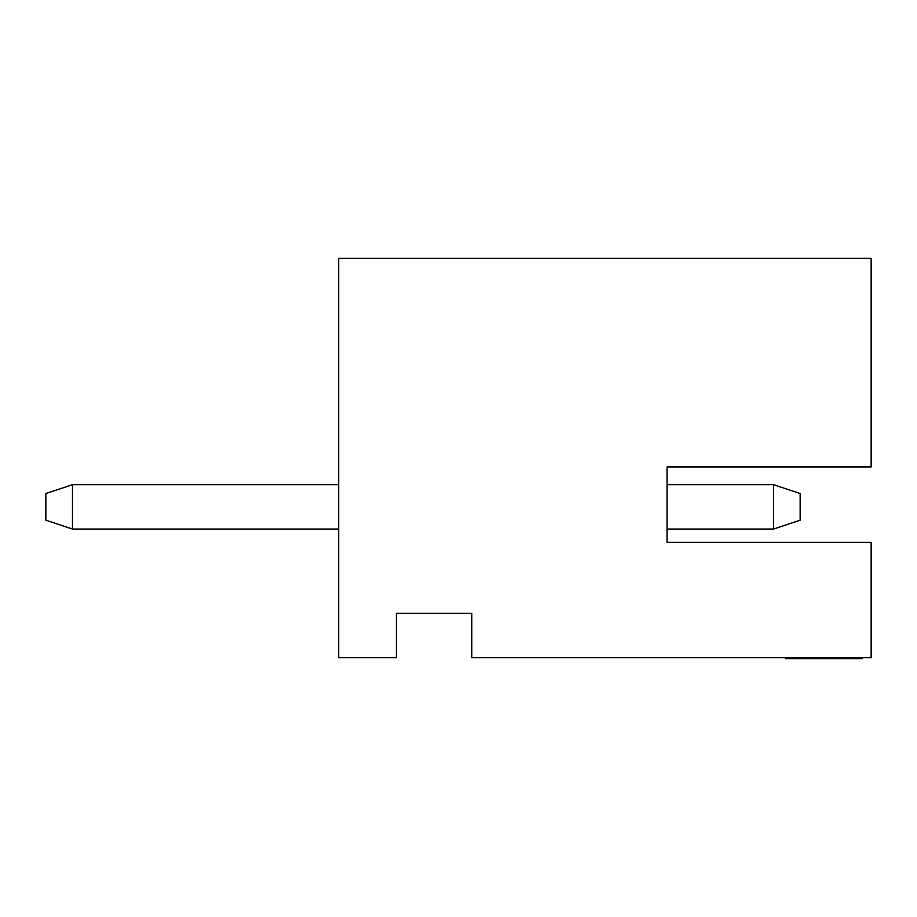 <?xml version="1.0" encoding="UTF-8"?>
<svg xmlns="http://www.w3.org/2000/svg" width="917" height="917" viewBox="0 0 917 917"><rect width="100%" height="100%" fill="white"/><g stroke="black" fill="none" stroke-linecap="round" stroke-linejoin="round"><path stroke-width="1.38" d="M871.15 542.36L667.049 542.36L667.049 466.925L871.15 466.925L871.15 258.388L338.694 258.388L338.694 657.73L396.385 657.73L396.385 613.358L471.808 613.358L471.808 657.73L871.15 657.73L871.15 542.36L871.15 657.73L471.808 657.73L471.808 613.358L396.385 613.358L396.385 657.73L338.694 657.73L338.694 258.388L871.15 258.388L871.15 466.925L667.049 466.925L667.049 542.36L871.15 542.36M800.151 493.552L800.151 520.18L773.535 529.052L773.535 484.68L667.049 484.68L773.535 484.68L800.151 493.552L773.535 484.68L773.535 529.052L667.049 529.052L773.535 529.052L800.151 520.18L800.151 493.552M45.85 520.18L45.85 493.552L72.477 484.68L72.477 529.052L338.694 529.052L72.477 529.052L72.477 484.68L338.694 484.68L72.477 484.68L45.85 493.552L45.85 520.18L72.477 529.052L45.85 520.18M862.278 658.612L785.422 658.612L862.278 658.612L862.278 657.73L862.278 658.612M785.422 657.73L785.422 658.612L785.422 657.73"/></g></svg>
